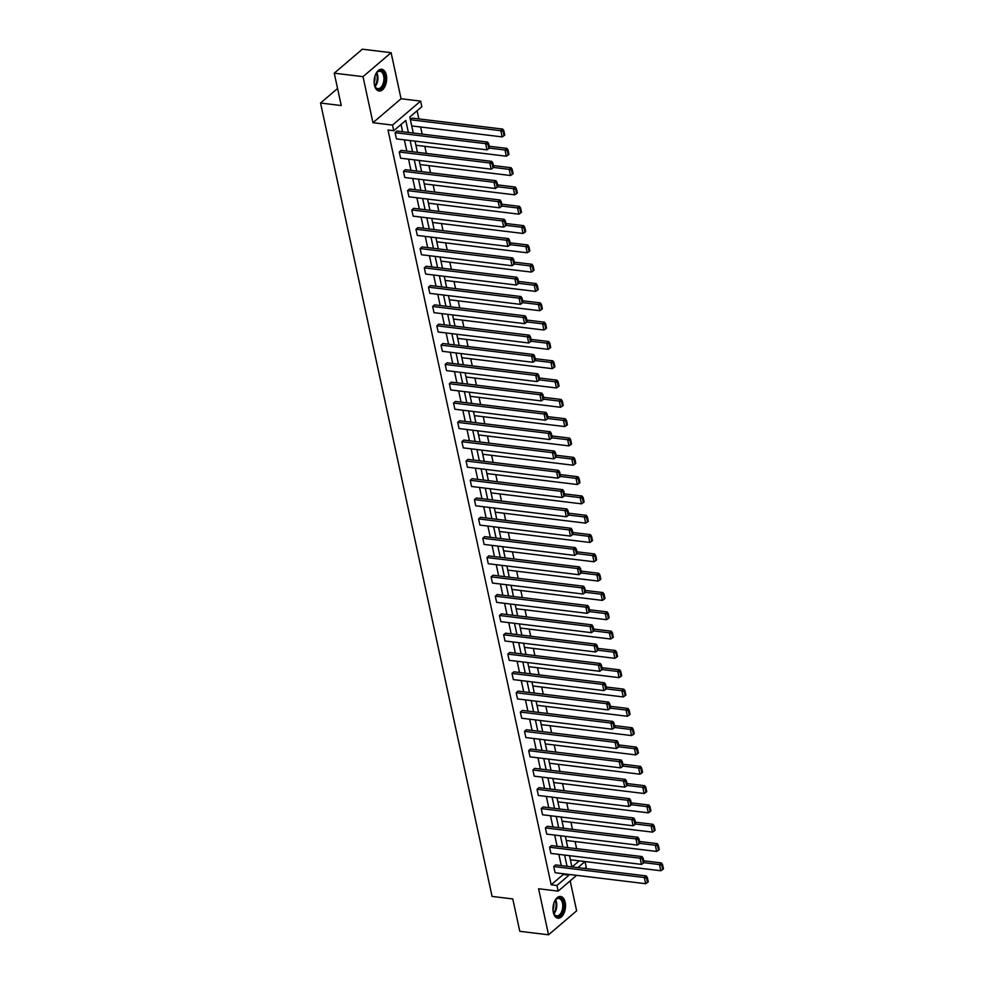 <?xml version="1.0" encoding="UTF-8"?>
<svg xmlns="http://www.w3.org/2000/svg" width="984" height="984" viewBox="0 0 984 984"><rect width="100%" height="100%" fill="white"/><g stroke="black" fill="none" stroke-linecap="round" stroke-linejoin="round"><path stroke-width="1.48" d="M553.328 912.389A10.947 6.187 -83.1 0 1 554.533 901.381A10.947 6.187 -83.1 0 1 560.56 896.473A10.947 6.187 -83.1 0 1 565.173 902.291A10.947 6.187 -83.1 0 1 563.955 913.3A10.947 6.187 -83.1 0 1 557.928 918.22A10.947 6.187 -83.1 0 1 553.328 912.389M374.474 85.202A10.947 6.187 -83.1 0 1 375.691 74.194A10.947 6.187 -83.1 0 1 381.718 69.274A10.947 6.187 -83.1 0 1 386.318 75.091A10.947 6.187 -83.1 0 1 385.113 86.1A10.947 6.187 -83.1 0 1 379.086 91.02A10.947 6.187 -83.1 0 1 374.474 85.202M576.636 875.342L558.149 891.123L538.592 888.749L548.543 934.8L519.786 931.307L512.787 898.946L492.074 896.424L320.538 103.025L341.251 105.546L334.252 73.173L362.346 49.2L391.103 52.693L363.01 76.654L372.961 122.705L392.518 125.079L420.611 101.106L421.828 106.739L409.799 117.01L413.268 133.037M334.252 73.173L363.01 76.654M548.543 934.8L576.636 910.827L570.167 880.864M372.961 122.705L401.054 98.744L391.103 52.693M401.054 98.744L420.611 101.106M576.636 848.663L575.099 841.554M572.467 829.352L570.929 822.243M568.285 810.041L566.747 802.932M564.115 790.718L562.577 783.621M559.933 771.407L558.408 764.31M555.763 752.096L554.226 744.986M551.593 732.785L550.056 725.675M547.412 713.474L545.874 706.364M543.242 694.163L541.704 687.053M539.06 674.852L537.522 667.742M534.89 655.541L533.353 648.431M530.708 636.23L529.171 629.12M526.538 616.919L525.001 609.809M522.356 597.608L520.819 590.498M518.187 578.297L516.649 571.187M514.005 558.986L512.467 551.876M509.835 539.663L508.298 532.565M505.653 520.351L504.128 513.254M501.483 501.041L499.946 493.931M497.314 481.729L495.776 474.62M493.132 462.418L491.594 455.309M488.962 443.108L487.424 435.998M484.78 423.796L483.242 416.687M480.61 404.486L479.073 397.376M476.428 385.174L474.891 378.065M472.258 365.863L470.721 358.754M468.077 346.553L466.539 339.443M463.907 327.242L462.369 320.132M459.725 307.93L458.187 300.821M455.555 288.607L454.018 281.51M451.373 269.296L449.848 262.199M447.203 249.985L445.666 242.876M443.034 230.674L441.496 223.565M438.852 211.363L437.314 204.254M434.682 192.052L433.144 184.943M430.5 172.741L428.962 165.632M426.33 153.43L424.793 146.321M422.148 134.119L420.611 127.01M418.864 118.916L417.105 110.774M585.037 861.566L586.243 867.15L584.73 868.441M337.561 88.499L320.538 103.025M551.471 845.613L549.576 847.224L640.141 858.208L642.035 856.584L551.471 845.613M643.339 863.165L644.102 862.513L643.167 858.183L642.404 858.835L643.339 863.165L641.482 864.395L550.917 853.411L549.576 847.224M543.119 806.978L541.225 808.602L631.789 819.586L633.684 817.962L543.119 806.978M634.987 824.543L635.75 823.891L634.815 819.561L634.053 820.213L634.987 824.543L633.13 825.773L542.565 814.789L541.225 808.602M534.767 768.356L532.873 769.98L623.438 780.964L625.332 779.34L534.767 768.356M626.636 785.921L627.398 785.269L626.464 780.939L625.701 781.591L626.636 785.921L624.779 787.151L534.214 776.167L532.873 769.98M526.415 729.734L524.521 731.358L615.086 742.342L616.98 740.718L526.415 729.734M618.284 747.299L619.047 746.647L618.112 742.317L617.349 742.957L618.284 747.299L616.427 748.529L525.862 737.545L524.521 731.358M518.076 691.112L516.169 692.736L606.734 703.72L608.629 702.096L518.076 691.112M609.932 708.677L610.695 708.025L609.76 703.695L608.998 704.335L609.932 708.677L608.075 709.907L517.51 698.923L516.169 692.736M509.724 652.49L507.818 654.102L598.383 665.086L600.277 663.474L509.724 652.49M601.581 670.043L602.343 669.403L601.409 665.061L600.646 665.713L601.581 670.043L599.723 671.285L509.159 660.301L507.818 654.102M501.373 613.868L499.466 615.48L590.031 626.464L591.925 624.852L501.373 613.868M593.241 631.421L593.992 630.781L593.057 626.439L592.294 627.091L593.241 631.421L591.372 632.65L500.807 621.667L499.466 615.48M493.021 575.234L491.114 576.858L581.679 587.842L583.586 586.218L493.021 575.234M584.89 592.798L585.64 592.147L584.705 587.817L583.942 588.469L584.89 592.798L583.02 594.029L492.455 583.045L491.114 576.858M484.669 536.612L482.775 538.236L573.328 549.22L575.234 547.596L484.669 536.612M576.538 554.177L577.288 553.525L576.353 549.195L575.603 549.847L576.538 554.177L574.668 555.407L484.103 544.423L482.775 538.236M476.317 497.99L474.423 499.614L564.976 510.598L566.882 508.974L476.317 497.99M568.186 515.554L568.937 514.903L568.002 510.573L567.251 511.225L568.186 515.554L566.317 516.784L475.752 505.801L474.423 499.614M467.966 459.368L466.072 460.992L556.624 471.976L558.531 470.352L467.966 459.368M559.834 476.933L560.597 476.281L559.65 471.951L558.9 472.591L559.834 476.933L557.965 478.162L467.4 467.179L466.072 460.992M459.614 420.746L457.72 422.37L548.285 433.341L550.179 431.73L459.614 420.746M551.483 438.298L552.245 437.659L551.298 433.329L550.548 433.969L551.483 438.298L549.613 439.541L459.061 428.557L457.72 422.37M451.262 382.124L449.368 383.735L539.933 394.719L541.827 393.108L451.262 382.124M543.131 399.676L543.894 399.037L542.959 394.695L542.196 395.347L543.131 399.676L541.261 400.918L450.709 389.935L449.368 383.735M442.911 343.502L441.017 345.113L531.581 356.097L533.476 354.486L442.911 343.502M534.779 361.054L535.542 360.402L534.607 356.073L533.845 356.725L534.779 361.054L532.922 362.284L442.357 351.3L441.017 345.113M434.559 304.868L432.665 306.491L523.23 317.475L525.124 315.852L434.559 304.868M526.428 322.432L527.19 321.78L526.255 317.451L525.493 318.103L526.428 322.432L524.57 323.662L434.006 312.678L432.665 306.491M426.207 266.246L424.313 267.869L514.878 278.853L516.772 277.23L426.207 266.246M518.076 283.81L518.839 283.158L517.904 278.829L517.141 279.481L518.076 283.81L516.219 285.04L425.654 274.056L424.313 267.869M417.856 227.624L415.961 229.247L506.526 240.231L508.421 238.608L417.856 227.624M509.724 245.188L510.487 244.536L509.552 240.207L508.789 240.846L509.724 245.188L507.867 246.418L417.302 235.434L415.961 229.247M409.516 189.002L407.61 190.625L498.175 201.609L500.069 199.986L409.516 189.002M501.373 206.566L502.135 205.914L501.2 201.585L500.438 202.224L501.373 206.566L499.515 207.796L408.95 196.812L407.61 190.625M401.164 150.38L399.258 151.991L489.823 162.975L491.717 161.364L401.164 150.38M493.021 167.932L493.784 167.292L492.849 162.95L492.086 163.602L493.021 167.932L491.164 169.174L400.599 158.19L399.258 151.991M408.372 132.446L405.777 120.442L393.735 130.712L387.991 130.011L551.175 884.788L563.217 874.518L563.033 873.694M561.286 865.6L558.851 854.383M557.104 846.289L554.681 835.072M552.934 826.978L550.511 815.761M548.752 807.667L546.329 796.437M544.582 788.356L542.159 777.126M540.4 769.045L537.977 757.815M536.231 749.734L533.808 738.504M532.061 730.423L529.626 719.193M527.879 711.112L525.456 699.882M523.709 691.789L521.274 680.571M519.527 672.478L517.104 661.26M515.358 653.167L512.922 641.949M511.176 633.856L508.753 622.638M507.006 614.545L504.571 603.327M502.824 595.234L500.401 584.016M498.654 575.923L496.231 564.705M494.472 556.612L492.049 545.394M490.303 537.301L487.879 526.071M486.121 517.99L483.697 506.76M481.951 498.679L479.528 487.449M477.769 479.368L475.346 468.138M473.599 460.057L471.176 448.827M469.429 440.734L466.994 429.516M465.248 421.423L462.824 410.205M461.078 402.112L458.642 390.894M456.896 382.801L454.473 371.583M452.726 363.49L450.291 352.272M448.544 344.179L446.121 332.961M444.374 324.868L441.951 313.65M440.192 305.557L437.769 294.339M436.023 286.246L433.6 275.016M431.841 266.935L429.418 255.705M427.671 247.624L425.248 236.394M423.489 228.313L421.066 217.083M419.319 209.002L416.896 197.772M415.15 189.678L412.714 178.461M410.968 170.367L408.544 159.15M406.798 151.056L404.363 139.839M402.616 131.745L401.041 124.476M396.983 131.069L395.088 132.68L485.653 143.664L487.547 142.053L396.983 131.069M488.851 148.621L489.614 147.981L488.679 143.639L487.916 144.291L488.851 148.621L486.982 149.863L396.429 138.879L395.088 132.68M405.334 169.691L403.44 171.314L494.005 182.286L495.899 180.675L405.334 169.691M497.203 187.243L497.966 186.603L497.018 182.274L496.268 182.913L497.203 187.243L495.333 188.485L404.781 177.501L403.44 171.314M413.686 208.313L411.792 209.936L502.344 220.92L504.251 219.297L413.686 208.313M505.555 225.877L506.317 225.225L505.37 220.896L504.62 221.535L505.555 225.877L503.685 227.107L413.12 216.123L411.792 209.936M422.038 246.935L420.143 248.558L510.696 259.542L512.602 257.919L422.038 246.935M513.906 264.499L514.657 263.847L513.722 259.518L512.971 260.17L513.906 264.499L512.037 265.729L421.472 254.745L420.143 248.558M430.389 285.557L428.495 287.18L519.048 298.164L520.954 296.541L430.389 285.557M522.258 303.121L523.008 302.469L522.073 298.14L521.323 298.792L522.258 303.121L520.388 304.351L429.823 293.367L428.495 287.18M438.741 324.179L436.834 325.802L527.399 336.786L529.306 335.163L438.741 324.179M530.61 341.743L531.36 341.091L530.425 336.762L529.663 337.414L530.61 341.743L528.74 342.973L438.175 331.989L436.834 325.802M447.093 362.813L445.186 364.424L535.751 375.408L537.645 373.797L447.093 362.813M538.961 380.365L539.712 379.726L538.777 375.384L538.014 376.036L538.961 380.365L537.092 381.595L446.527 370.624L445.186 364.424M455.444 401.435L453.538 403.046L544.103 414.03L545.997 412.419L455.444 401.435M547.301 418.987L548.063 418.348L547.129 414.006L546.366 414.658L547.301 418.987L545.443 420.229L454.879 409.246L453.538 403.046M463.796 440.057L461.89 441.681L552.454 452.665L554.349 451.041L463.796 440.057M555.653 457.622L556.415 456.97L555.48 452.64L554.718 453.28L555.653 457.622L553.795 458.851L463.23 447.868L461.89 441.681M472.136 478.679L470.241 480.303L560.806 491.287L562.7 489.663L472.136 478.679M564.004 496.243L564.767 495.592L563.832 491.262L563.069 491.902L564.004 496.243L562.147 497.474L471.582 486.49L470.241 480.303M480.487 517.301L478.593 518.925L569.158 529.909L571.052 528.285L480.487 517.301M572.356 534.865L573.118 534.214L572.184 529.884L571.421 530.536L572.356 534.865L570.499 536.096L479.934 525.112L478.593 518.925M488.839 555.923L486.945 557.547L577.51 568.531L579.404 566.907L488.839 555.923M580.708 573.487L581.47 572.836L580.535 568.506L579.773 569.158L580.708 573.487L578.85 574.717L488.285 563.734L486.945 557.547M497.191 594.557L495.296 596.169L585.861 607.153L587.755 605.529L497.191 594.557M589.059 612.109L589.822 611.458L588.887 607.128L588.125 607.78L589.059 612.109L587.202 613.339L496.637 602.356L495.296 596.169M505.542 633.179L503.648 634.791L594.213 645.775L596.107 644.163L505.542 633.179M597.411 650.731L598.174 650.092L597.239 645.75L596.476 646.402L597.411 650.731L595.541 651.974L504.989 640.99L503.648 634.791M513.894 671.801L512 673.413L602.565 684.397L604.459 682.785L513.894 671.801M605.763 689.354L606.525 688.714L605.578 684.384L604.828 685.024L605.763 689.354L603.893 690.596L513.341 679.612L512 673.413M522.246 710.423L520.351 712.047L610.904 723.031L612.811 721.407L522.246 710.423M614.114 727.988L614.877 727.336L613.93 723.006L613.18 723.646L614.114 727.988L612.245 729.218L521.692 718.234L520.351 712.047M530.597 749.045L528.703 750.669L619.256 761.653L621.162 760.029L530.597 749.045M622.466 766.61L623.229 765.958L622.282 761.628L621.531 762.268L622.466 766.61L620.596 767.84L530.032 756.856L528.703 750.669M538.949 787.667L537.055 789.291L627.607 800.275L629.514 798.651L538.949 787.667M630.818 805.232L631.568 804.58L630.633 800.25L629.883 800.902L630.818 805.232L628.948 806.462L538.383 795.478L537.055 789.291M547.301 826.289L545.394 827.913L635.959 838.897L637.866 837.273L547.301 826.289M639.169 843.854L639.92 843.202L638.985 838.872L638.222 839.524L639.169 843.854L637.3 845.084L546.735 834.1L545.394 827.913M555.653 864.924L553.746 866.535L644.311 877.519L646.217 875.908L555.653 864.924M647.521 882.476L648.271 881.836L647.337 877.494L646.574 878.146L647.521 882.476L645.652 883.706L555.087 872.722L553.746 866.535M393.735 130.712L392.518 125.079M558.149 891.123L556.932 885.489L568.961 875.219L568.789 874.395M551.175 884.788L556.932 885.489M567.03 866.301L564.607 855.071M562.86 846.99L560.437 835.76M558.678 827.679L556.255 816.449M554.509 808.368L552.086 797.138M550.339 789.057L547.904 777.827M546.157 769.734L543.734 758.516M541.987 750.423L539.552 739.205M537.805 731.112L535.382 719.894M533.635 711.801L531.2 700.583M529.453 692.49L527.03 681.272M525.284 673.179L522.861 661.961M521.102 653.868L518.679 642.65M516.932 634.557L514.509 623.339M512.75 615.246L510.327 604.016M508.58 595.935L506.157 584.705M504.398 576.624L501.975 565.394M500.229 557.313L497.806 546.083M496.059 538.002L493.624 526.772M491.877 518.679L489.454 507.461M487.707 499.368L485.272 488.15M483.525 480.057L481.102 468.839M479.356 460.746L476.92 449.528M475.174 441.435L472.751 430.217M471.004 422.124L468.568 410.906M466.822 402.813L464.399 391.595M462.652 383.502L460.229 372.284M458.47 364.191L456.047 352.961M454.3 344.88L451.877 333.65M450.118 325.569L447.695 314.339M445.949 306.258L443.526 295.028M441.779 286.947L439.344 275.717M437.597 267.623L435.174 256.406M433.427 248.312L430.992 237.095M429.245 229.001L426.822 217.784M425.076 209.69L422.64 198.473M420.894 190.379L418.471 179.162M416.724 171.068L414.289 159.851M412.542 151.757L410.119 140.54M577.879 867.617L584.976 861.554M415.014 141.13L417.437 152.348M419.184 160.441L421.619 171.659M423.366 179.752L425.789 190.97M427.536 199.063L429.971 210.293M431.718 218.374L434.141 229.604M435.887 237.685L438.323 248.915M440.069 256.996L442.493 268.226M444.239 276.307L446.662 287.537M448.421 295.618L450.844 306.848M452.591 314.942L455.014 326.159M456.773 334.252L459.196 345.47M460.942 353.563L463.366 364.781M465.124 372.874L467.548 384.092M469.294 392.186L471.717 403.403M473.464 411.497L475.899 422.714M477.646 430.808L480.069 442.025M481.816 450.118L484.251 461.348M485.998 469.429L488.421 480.659M490.167 488.74L492.603 499.97M494.349 508.052L496.772 519.281M498.519 527.362L500.942 538.592M502.701 546.673L505.124 557.903M506.871 565.997L509.294 577.214M511.053 585.308L513.476 596.525M515.222 604.619L517.645 615.836M519.404 623.93L521.827 635.147M523.574 643.241L525.997 654.458M527.744 662.552L530.179 673.769M531.926 681.863L534.349 693.08M536.096 701.174L538.531 712.404M540.278 720.485L542.701 731.715M544.447 739.796L546.883 751.026M548.629 759.107L551.052 770.337M552.799 778.418L555.222 789.648M556.981 797.729L559.404 808.959M561.151 817.052L563.574 828.27M565.333 836.363L567.756 847.581M569.502 855.674L571.925 866.892M572.122 866.916L579.232 860.852M410.365 119.642L412.173 118.105L502.738 129.089L500.831 130.712L503.095 131.339L504.042 135.669L504.792 135.017L503.857 130.688L503.095 131.339M563.217 874.518L568.961 875.219M486.982 149.863L485.653 143.664L487.916 144.291M487.547 142.053L488.679 143.639M410.389 119.74L500.831 130.712L502.172 136.899L411.73 125.927M502.172 136.899L504.042 135.669M503.857 130.688L502.738 129.089M491.164 169.174L489.823 162.975L492.086 163.602M491.717 161.364L492.849 162.95M495.333 188.485L494.005 182.286L496.268 182.913M495.899 180.675L497.018 182.274M489.429 148.129L505.013 150.023L506.342 156.21L415.9 145.251M507.277 150.65L508.211 154.98L508.974 154.328L508.039 149.999L507.277 150.65L505.013 150.023L506.908 148.4L489.245 146.259M506.342 156.21L508.211 154.98M508.039 149.999L506.908 148.4M493.599 167.44L509.183 169.334L510.524 175.521L420.082 164.562M511.446 169.961L512.381 174.291L513.144 173.639L512.209 169.31L511.446 169.961L509.183 169.334L511.077 167.71L493.414 165.57M510.524 175.521L512.381 174.291M512.209 169.31L511.077 167.71M375.334 75.018A9.483 5.35 -83.1 0 1 375.359 74.981A9.483 5.35 -83.1 0 1 376.675 72.73A9.483 5.35 -83.1 0 1 383.625 72.976A9.483 5.35 -83.1 0 1 383.612 85.091A9.483 5.35 -83.1 0 1 375.015 86.457A9.483 5.35 -83.1 0 1 374.264 83.911M374.892 86.174A8.77 4.957 96.9 0 0 377.844 88.683A8.77 4.957 96.9 0 0 382.727 84.636A8.77 4.957 96.9 0 0 379.959 71.254A8.77 4.957 96.9 0 0 376.491 72.976M374.879 76.358A6.913 3.899 -83.1 0 1 374.141 82.508M378.373 90.86A10.885 6.15 96.9 0 0 384.215 85.829A10.885 6.15 96.9 0 0 380.993 69.261M554.189 902.217A9.483 5.35 -83.1 0 1 554.201 902.18A9.483 5.35 -83.1 0 1 555.529 899.929A9.483 5.35 -83.1 0 1 562.479 900.176A9.483 5.35 -83.1 0 1 562.454 912.279A9.483 5.35 -83.1 0 1 553.857 913.656A9.483 5.35 -83.1 0 1 553.106 911.11M553.734 913.373A8.77 4.957 96.9 0 0 556.698 915.87A8.77 4.957 96.9 0 0 561.569 911.836A8.77 4.957 96.9 0 0 558.814 898.454A8.77 4.957 96.9 0 0 555.345 900.176M553.734 903.558A6.913 3.899 -83.1 0 1 552.983 909.696M557.215 918.047A10.885 6.15 96.9 0 0 563.069 913.029A10.885 6.15 96.9 0 0 559.834 896.461M499.515 207.796L498.175 201.609L500.438 202.224M500.069 199.986L501.2 201.585M497.781 186.763L513.365 188.645L514.693 194.832L424.252 183.873M515.628 189.272L516.563 193.602L517.326 192.962L516.391 188.62L515.628 189.272L513.365 188.645L515.259 187.034L497.584 184.881M514.693 194.832L516.563 193.602M516.391 188.62L515.259 187.034M503.685 227.107L502.344 220.92L504.62 221.535M504.251 219.297L505.37 220.896M501.951 206.074L517.535 207.956L518.875 214.155L428.434 203.184M519.798 208.583L520.733 212.913L521.495 212.273L520.561 207.931L519.798 208.583L517.535 207.956L519.429 206.345L501.766 204.192M518.875 214.155L520.733 212.913M520.561 207.931L519.429 206.345M507.867 246.418L506.526 240.231L508.789 240.846M508.421 238.608L509.552 240.207M506.133 225.385L521.717 227.267L523.045 233.466L432.603 222.495M523.98 227.894L524.915 232.224L525.677 231.584L524.73 227.243L523.98 227.894L521.717 227.267L523.611 225.656L505.936 223.503M523.045 233.466L524.915 232.224M524.73 227.243L523.611 225.656M512.037 265.729L510.696 259.542L512.971 260.17M512.602 257.919L513.722 259.518M510.302 244.696L525.886 246.578L527.227 252.777L436.785 241.806M528.15 247.205L529.084 251.535L529.847 250.895L528.912 246.566L528.15 247.205L525.886 246.578L527.781 244.967L510.118 242.827M527.227 252.777L529.084 251.535M528.912 246.566L527.781 244.967M516.219 285.04L514.878 278.853L517.141 279.481M516.772 277.23L517.904 278.829M514.484 264.007L530.056 265.901L531.397 272.088L440.955 261.117M532.332 266.516L533.266 270.858L534.029 270.206L533.082 265.877L532.332 266.516L530.056 265.901L531.963 264.278L514.288 262.138M531.397 272.088L533.266 270.858M533.082 265.877L531.963 264.278M520.388 304.351L519.048 298.164L521.323 298.792M520.954 296.541L522.073 298.14M518.654 283.318L534.238 285.212L535.579 291.399L445.137 280.428M536.501 285.827L537.436 290.169L538.199 289.517L537.264 285.188L536.501 285.827L534.238 285.212L536.132 283.589L518.47 281.449M535.579 291.399L537.436 290.169M537.264 285.188L536.132 283.589M524.57 323.662L523.23 317.475L525.493 318.103M525.124 315.852L526.255 317.451M528.74 342.973L527.399 336.786L529.663 337.414M529.306 335.163L530.425 336.762M532.922 362.284L531.581 356.097L533.845 356.725M533.476 354.486L534.607 356.073M537.092 381.595L535.751 375.408L538.014 376.036M537.645 373.797L538.777 375.384M541.261 400.918L539.933 394.719L542.196 395.347M541.827 393.108L542.959 394.695M545.443 420.229L544.103 414.03L546.366 414.658M545.997 412.419L547.129 414.006M549.613 439.541L548.285 433.341L550.548 433.969M550.179 431.73L551.298 433.329M553.795 458.851L552.454 452.665L554.718 453.28M554.349 451.041L555.48 452.64M557.965 478.162L556.624 471.976L558.9 472.591M558.531 470.352L559.65 471.951M562.147 497.474L560.806 491.287L563.069 491.902M562.7 489.663L563.832 491.262M522.824 302.629L538.408 304.523L539.749 310.71L449.307 299.739M540.683 305.138L541.618 309.48L542.368 308.828L541.434 304.499L540.683 305.138L538.408 304.523L540.314 302.9L522.639 300.76M539.749 310.71L541.618 309.48M541.434 304.499L540.314 302.9M527.006 321.94L542.59 323.834L543.931 330.021L453.476 319.05M544.853 324.449L545.788 328.791L546.551 328.139L545.616 323.81L544.853 324.449L542.59 323.834L544.484 322.211L526.821 320.071M543.931 330.021L545.788 328.791M545.616 323.81L544.484 322.211M531.176 341.251L546.76 343.145L548.1 349.332L457.658 338.361M549.023 343.773L549.97 348.102L550.72 347.45L549.785 343.121L549.023 343.773L546.76 343.145L548.666 341.522L530.991 339.382M548.1 349.332L549.97 348.102M549.785 343.121L548.666 341.522M535.357 360.562L550.942 362.456L552.282 368.643L461.828 357.672M553.205 363.084L554.14 367.413L554.902 366.761L553.967 362.432L553.205 363.084L550.942 362.456L552.836 360.833L535.173 358.693M552.282 368.643L554.14 367.413M553.967 362.432L552.836 360.833M539.527 379.873L555.111 381.767L556.452 387.954L466.01 376.983M557.375 382.395L558.322 386.724L559.072 386.072L558.137 381.743L557.375 382.395L555.111 381.767L557.018 380.144L539.343 378.004M556.452 387.954L558.322 386.724M558.137 381.743L557.018 380.144M543.709 399.184L559.293 401.078L560.622 407.265L470.18 396.294M561.557 401.706L562.491 406.035L563.254 405.383L562.319 401.054L561.557 401.706L559.293 401.078L561.188 399.455L543.525 397.315M560.622 407.265L562.491 406.035M562.319 401.054L561.188 399.455M547.879 418.495L563.463 420.389L564.804 426.576L474.362 415.617M565.726 421.017L566.661 425.346L567.424 424.694L566.489 420.365L565.726 421.017L563.463 420.389L565.357 418.766L547.694 416.626M564.804 426.576L566.661 425.346M566.489 420.365L565.357 418.766M552.061 437.818L567.645 439.7L568.973 445.887L478.531 434.928M569.908 440.328L570.843 444.657L571.606 444.018L570.671 439.676L569.908 440.328L567.645 439.7L569.539 438.089L551.864 435.937M568.973 445.887L570.843 444.657M570.671 439.676L569.539 438.089M556.231 457.129L571.815 459.011L573.155 465.211L482.713 454.239M574.078 459.639L575.013 463.968L575.775 463.329L574.841 458.987L574.078 459.639L571.815 459.011L573.709 457.4L556.046 455.248M573.155 465.211L575.013 463.968M574.841 458.987L573.709 457.4M560.413 476.441L575.997 478.322L577.325 484.522L486.883 473.55M578.26 478.95L579.195 483.279L579.957 482.64L579.01 478.298L578.26 478.95L575.997 478.322L577.891 476.711L560.216 474.559M577.325 484.522L579.195 483.279M579.01 478.298L577.891 476.711M566.317 516.784L564.976 510.598L567.251 511.225M566.882 508.974L568.002 510.573M564.582 495.752L580.166 497.633L581.507 503.833L491.065 492.861M582.43 498.261L583.364 502.59L584.127 501.951L583.192 497.621L582.43 498.261L580.166 497.633L582.061 496.022L564.398 493.882M581.507 503.833L583.364 502.59M583.192 497.621L582.061 496.022M570.499 536.096L569.158 529.909L571.421 530.536M571.052 528.285L572.184 529.884M568.764 515.062L584.336 516.957L585.677 523.144L495.235 512.172M586.612 517.572L587.546 521.914L588.309 521.262L587.362 516.932L586.612 517.572L584.336 516.957L586.243 515.333L568.567 513.193M585.677 523.144L587.546 521.914M587.362 516.932L586.243 515.333M574.668 555.407L573.328 549.22L575.603 549.847M575.234 547.596L576.353 549.195M572.934 534.373L588.518 536.268L589.859 542.455L499.417 531.483M590.781 536.883L591.716 541.225L592.479 540.573L591.544 536.243L590.781 536.883L588.518 536.268L590.412 534.644L572.75 532.504M589.859 542.455L591.716 541.225M591.544 536.243L590.412 534.644M578.85 574.717L577.51 568.531L579.773 569.158M579.404 566.907L580.535 568.506M577.104 553.684L592.688 555.579L594.029 561.766L503.587 550.794M594.963 556.194L595.898 560.536L596.648 559.884L595.714 555.554L594.963 556.194L592.688 555.579L594.594 553.955L576.919 551.815M594.029 561.766L595.898 560.536M595.714 555.554L594.594 553.955M583.02 594.029L581.679 587.842L583.942 588.469M583.586 586.218L584.705 587.817M581.286 572.995L596.87 574.89L598.211 581.077L507.756 570.105M599.133 575.505L600.068 579.847L600.83 579.195L599.896 574.865L599.133 575.505L596.87 574.89L598.764 573.266L581.101 571.126M598.211 581.077L600.068 579.847M599.896 574.865L598.764 573.266M587.202 613.339L585.861 607.153L588.125 607.78M587.755 605.529L588.887 607.128M585.455 592.307L601.039 594.201L602.38 600.388L511.938 589.416M603.303 594.828L604.25 599.158L605 598.506L604.065 594.176L603.303 594.828L601.039 594.201L602.946 592.577L585.271 590.437M602.38 600.388L604.25 599.158M604.065 594.176L602.946 592.577M591.372 632.65L590.031 626.464L592.294 627.091M591.925 624.852L593.057 626.439M589.637 611.617L605.221 613.512L606.562 619.699L516.108 608.727M607.485 614.139L608.419 618.469L609.182 617.817L608.247 613.487L607.485 614.139L605.221 613.512L607.116 611.888L589.453 609.748M606.562 619.699L608.419 618.469M608.247 613.487L607.116 611.888M595.541 651.974L594.213 645.775L596.476 646.402M596.107 644.163L597.239 645.75M599.723 671.285L598.383 665.086L600.646 665.713M600.277 663.474L601.409 665.061M603.893 690.596L602.565 684.397L604.828 685.024M604.459 682.785L605.578 684.384M608.075 709.907L606.734 703.72L608.998 704.335M608.629 702.096L609.76 703.695M612.245 729.218L610.904 723.031L613.18 723.646M612.811 721.407L613.93 723.006M616.427 748.529L615.086 742.342L617.349 742.957M616.98 740.718L618.112 742.317M620.596 767.84L619.256 761.653L621.531 762.268M621.162 760.029L622.282 761.628M624.779 787.151L623.438 780.964L625.701 781.591M625.332 779.34L626.464 780.939M628.948 806.462L627.607 800.275L629.883 800.902M629.514 798.651L630.633 800.25M633.13 825.773L631.789 819.586L634.053 820.213M633.684 817.962L634.815 819.561M593.807 630.929L609.391 632.823L610.732 639.01L520.29 628.038M611.654 633.45L612.601 637.78L613.352 637.128L612.417 632.798L611.654 633.45L609.391 632.823L611.298 631.199L593.623 629.059M610.732 639.01L612.601 637.78M612.417 632.798L611.298 631.199M597.989 650.239L613.573 652.134L614.902 658.321L524.46 647.349M615.836 652.761L616.771 657.091L617.534 656.439L616.599 652.109L615.836 652.761L613.573 652.134L615.467 650.51L597.805 648.37M614.902 658.321L616.771 657.091M616.599 652.109L615.467 650.51M602.159 669.551L617.743 671.445L619.084 677.632L528.642 666.672M620.006 672.072L620.953 676.402L621.703 675.75L620.769 671.42L620.006 672.072L617.743 671.445L619.637 669.821L601.974 667.681M619.084 677.632L620.953 676.402M620.769 671.42L619.637 669.821M606.341 688.874L621.925 690.756L623.253 696.943L532.811 685.983M624.188 691.383L625.123 695.713L625.885 695.073L624.951 690.731L624.188 691.383L621.925 690.756L623.819 689.144L606.156 686.992M623.253 696.943L625.123 695.713M624.951 690.731L623.819 689.144M610.51 708.185L626.095 710.067L627.435 716.266L536.993 705.294M628.358 710.694L629.293 715.024L630.055 714.384L629.12 710.042L628.358 710.694L626.095 710.067L627.989 708.455L610.326 706.303M627.435 716.266L629.293 715.024M629.12 710.042L627.989 708.455M614.692 727.496L630.277 729.378L631.605 735.577L541.163 724.605M632.54 730.005L633.475 734.335L634.237 733.695L633.29 729.353L632.54 730.005L630.277 729.378L632.171 727.766L614.496 725.614M631.605 735.577L633.475 734.335M633.29 729.353L632.171 727.766M618.862 746.807L634.446 748.689L635.787 754.888L545.345 743.916M636.709 749.316L637.644 753.646L638.407 753.006L637.472 748.664L636.709 749.316L634.446 748.689L636.341 747.077L618.678 744.937M635.787 754.888L637.644 753.646M637.472 748.664L636.341 747.077M623.044 766.118L638.616 768L639.957 774.199L549.515 763.227M640.891 768.627L641.826 772.957L642.589 772.317L641.642 767.987L640.891 768.627L638.616 768L640.523 766.388L622.847 764.248M639.957 774.199L641.826 772.957M641.642 767.987L640.523 766.388M627.214 785.429L642.798 787.323L644.139 793.51L553.697 782.538M645.061 787.938L645.996 792.28L646.759 791.628L645.824 787.298L645.061 787.938L642.798 787.323L644.692 785.699L627.029 783.559M644.139 793.51L645.996 792.28M645.824 787.298L644.692 785.699M631.384 804.74L646.968 806.634L648.308 812.821L557.866 801.849M649.243 807.249L650.178 811.591L650.928 810.939L649.994 806.609L649.243 807.249L646.968 806.634L648.874 805.01L631.199 802.87M648.308 812.821L650.178 811.591M649.994 806.609L648.874 805.01M637.3 845.084L635.959 838.897L638.222 839.524M637.866 837.273L638.985 838.872M635.566 824.051L651.15 825.945L652.49 832.132L562.036 821.16M653.413 826.56L654.348 830.902L655.11 830.25L654.176 825.92L653.413 826.56L651.15 825.945L653.044 824.321L635.381 822.181M652.49 832.132L654.348 830.902M654.176 825.92L653.044 824.321M641.482 864.395L640.141 858.208L642.404 858.835M642.035 856.584L643.167 858.183M639.735 843.362L655.319 845.256L656.66 851.443L566.218 840.471M657.595 845.883L658.53 850.213L659.28 849.561L658.345 845.231L657.595 845.883L655.319 845.256L657.226 843.632L639.551 841.492M656.66 851.443L658.53 850.213M658.345 845.231L657.226 843.632M645.652 883.706L644.311 877.519L646.574 878.146M646.217 875.908L647.337 877.494M643.917 862.673L659.501 864.567L660.842 870.754L570.388 859.782M661.765 865.194L662.699 869.524L663.462 868.872L662.527 864.542L661.765 865.194L659.501 864.567L661.396 862.943L643.733 860.803M660.842 870.754L662.699 869.524M662.527 864.542L661.396 862.943M376.749 72.693A8.77 4.957 -83.1 0 1 376.737 83.911A8.77 4.957 -83.1 0 1 375.076 86.506M374.756 85.829A8.487 4.797 96.9 0 0 376.036 83.689A8.487 4.797 96.9 0 0 376.282 73.283M555.591 899.893A8.77 4.957 -83.1 0 1 555.579 911.11A8.77 4.957 -83.1 0 1 553.918 913.706M553.611 913.017A8.487 4.797 96.9 0 0 554.89 910.889A8.487 4.797 96.9 0 0 555.124 900.483"/></g></svg>

